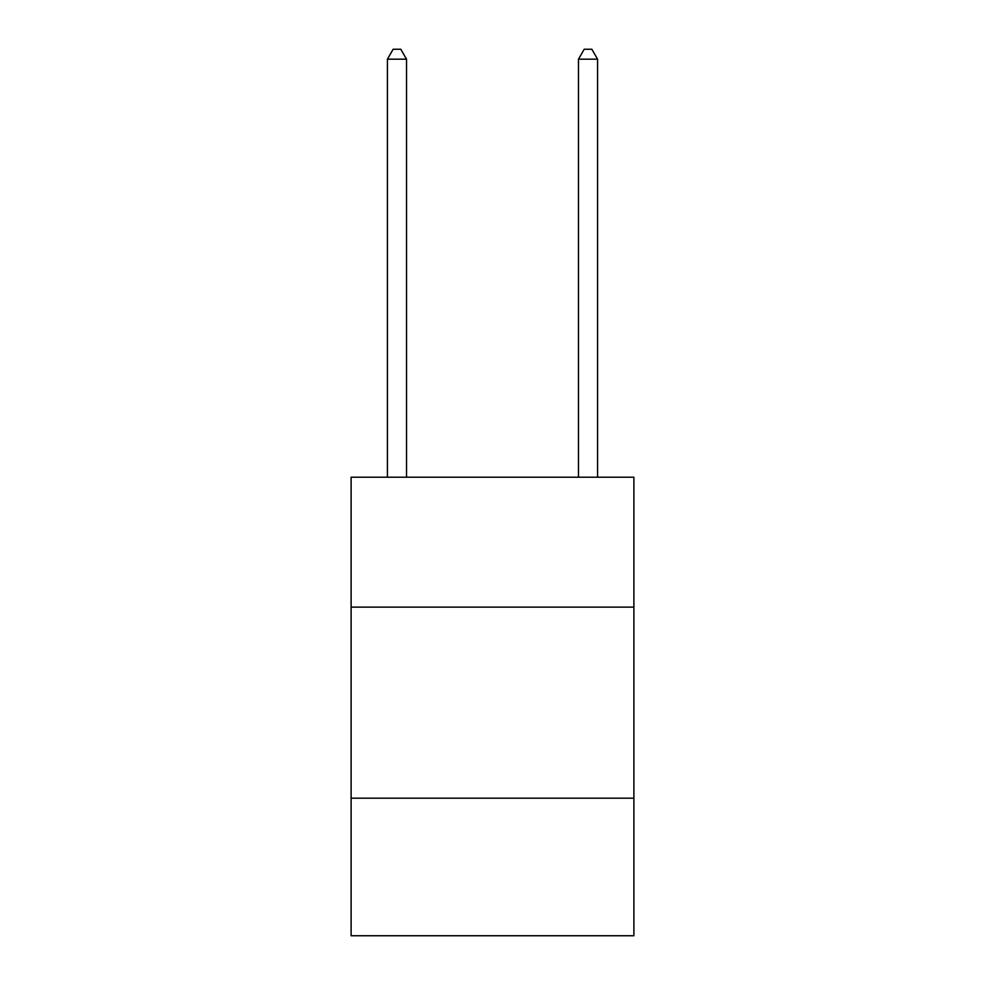 <?xml version="1.0" encoding="UTF-8"?>
<svg xmlns="http://www.w3.org/2000/svg" width="985" height="985" viewBox="0 0 985 985"><rect width="100%" height="100%" fill="white"/><g stroke="black" fill="none" stroke-linecap="round" stroke-linejoin="round"><path stroke-width="1.48" d="M633.884 607.129L633.884 477.22L351.116 477.22L351.116 607.129L633.884 607.129L633.884 935.75L351.116 935.75L351.116 607.129M633.884 798.195L351.116 798.195M406.522 477.22L406.522 59.186L387.425 59.186L387.425 477.22M387.425 59.186L393.15 49.25L400.796 49.25L406.522 59.186M597.575 477.22L597.575 59.186L578.478 59.186L578.478 477.22M578.478 59.186L584.203 49.25L591.85 49.25L597.575 59.186"/></g></svg>

